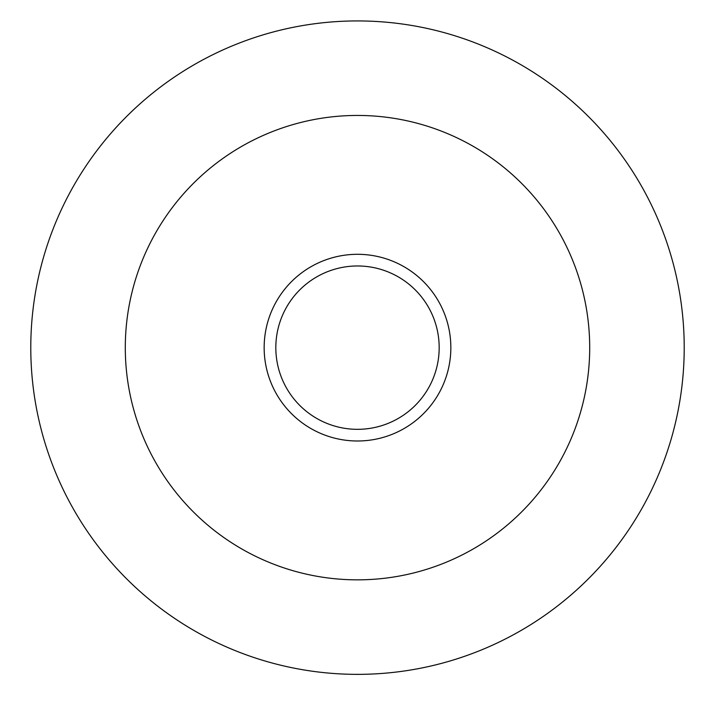 <?xml version="1.0" encoding="UTF-8"?>
<svg xmlns="http://www.w3.org/2000/svg" width="715" height="715" viewBox="0 0 715 715"><rect width="100%" height="100%" fill="white"/><g stroke="black" fill="none" stroke-linecap="round" stroke-linejoin="round"><path stroke-width="1.07" d="M357.5 440.994A93.343 93.343 0 0 0 438.34 300.979A93.343 93.343 0 0 0 276.66 300.979A93.343 93.343 0 0 0 357.5 440.994M357.5 429.331A81.68 81.68 0 0 0 428.231 306.806A81.68 81.68 0 0 0 286.769 306.806A81.68 81.68 0 0 0 357.5 429.331M357.5 674.361A326.71 326.71 0 0 0 640.443 184.291A326.71 326.71 0 0 0 74.557 184.291A326.71 326.71 0 0 0 357.5 674.361A326.71 326.71 0 0 0 640.443 184.291A326.71 326.71 0 0 0 74.557 184.291A326.71 326.71 0 0 0 357.5 674.361M357.5 579.847A232.196 232.196 0 0 0 558.594 231.553A232.196 232.196 0 0 0 156.406 231.553A232.196 232.196 0 0 0 357.5 579.847"/></g></svg>
